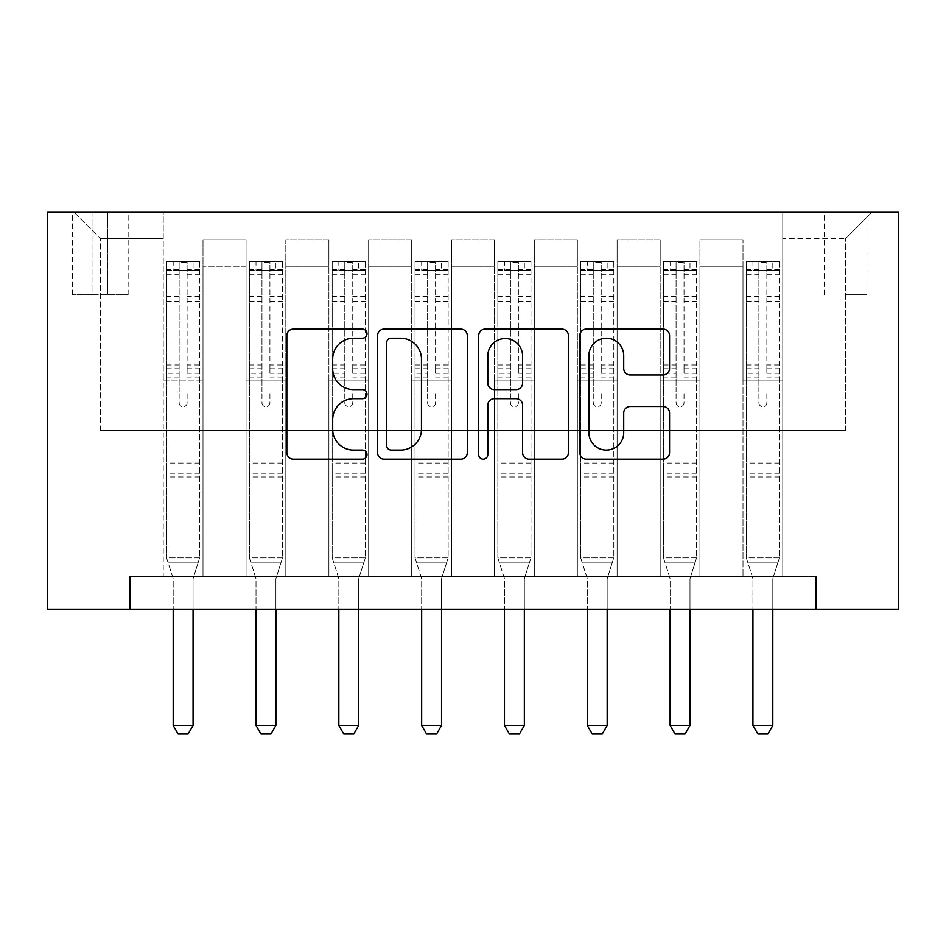 <?xml version="1.0" encoding="UTF-8"?>
<svg xmlns="http://www.w3.org/2000/svg" width="946" height="946" viewBox="0 0 946 946"><rect width="100%" height="100%" fill="white"/><g stroke="black" fill="none" stroke-linecap="round" stroke-linejoin="round"><path stroke-width="0.71" stroke-dasharray="4.73 3.55" d="M366.989 333.666A4.553 4.553 0 0 0 362.436 329.113L293.343 329.113A6.504 6.504 0 0 0 286.839 335.617L286.839 452.685A6.504 6.504 0 0 0 293.343 459.188L362.436 459.188A4.553 4.553 0 0 0 366.989 454.636A4.553 4.553 0 0 0 362.436 450.083L353.497 450.083A20.812 20.812 0 0 1 332.685 429.271L332.685 419.516A20.812 20.812 0 0 1 353.497 398.704L362.436 398.704A4.553 4.553 0 0 0 366.989 394.151A4.553 4.553 0 0 0 362.436 389.598L353.497 389.598A20.812 20.812 0 0 1 332.685 368.786L332.685 359.031A20.812 20.812 0 0 1 353.497 338.219L362.436 338.219A4.553 4.553 0 0 0 366.989 333.666M845.7 211.951L866.903 211.951L845.7 211.951M845.7 294.774L866.903 294.774L845.7 294.774M130.122 609.484L130.122 576.362L130.122 609.484L130.122 576.362L815.878 576.362L130.122 576.362L815.878 576.362L815.878 609.484L47.3 609.484L47.3 211.951L898.7 211.951L898.7 609.484L815.878 609.484L815.878 576.362L815.878 609.484M163.244 576.362L203 576.362L163.244 576.362L203 576.362L163.244 576.362L163.244 211.951L73.8 211.951L872.2 211.951L782.756 211.951L782.756 576.362L743 576.362L782.756 576.362L743 576.362L782.756 576.362L782.756 211.951L782.756 380.907L782.756 238.451L845.7 238.451L782.756 238.451L782.756 211.951L163.244 211.951L163.244 380.907L203 380.907L203 266.275L203 576.362L203 239.776L203 576.362L203 380.907L163.244 380.907L163.244 238.451L100.3 238.451L163.244 238.451L163.244 211.951L163.244 576.362M246.066 576.362L285.822 576.362L246.066 576.362L285.822 576.362L246.066 576.362L246.066 239.776L203 239.776L246.066 239.776L246.066 576.362L246.066 380.907L285.822 380.907L285.822 266.275L285.822 576.362L285.822 239.776L285.822 576.362L285.822 380.907L246.066 380.907L246.066 266.275L246.066 576.362M328.889 576.362L368.644 576.362L328.889 576.362L368.644 576.362L328.889 576.362L328.889 239.776L285.822 239.776L285.822 266.275L285.822 239.776L328.889 239.776L328.889 576.362L328.889 380.907L368.644 380.907L368.644 266.275L368.644 576.362L368.644 239.776L368.644 576.362L368.644 380.907L328.889 380.907L328.889 266.275L328.889 380.907L368.644 380.907L328.889 380.907L328.889 576.362M411.711 576.362L451.467 576.362L411.711 576.362L451.467 576.362L411.711 576.362L411.711 239.776L368.644 239.776L368.644 266.275L368.644 239.776L411.711 239.776L411.711 576.362L411.711 380.907L451.467 380.907L451.467 266.275L451.467 576.362L451.467 239.776L451.467 576.362L451.467 380.907L411.711 380.907L411.711 266.275L411.711 380.907L451.467 380.907L411.711 380.907L411.711 576.362M494.533 576.362L534.289 576.362L494.533 576.362L534.289 576.362L494.533 576.362L494.533 239.776L451.467 239.776L451.467 266.275L451.467 239.776L494.533 239.776L494.533 576.362L494.533 380.907L534.289 380.907L534.289 266.275L534.289 576.362L534.289 239.776L534.289 576.362L534.289 380.907L494.533 380.907L494.533 266.275L494.533 380.907L534.289 380.907L494.533 380.907L494.533 576.362M577.356 576.362L617.111 576.362L577.356 576.362L617.111 576.362L577.356 576.362L577.356 239.776L534.289 239.776L534.289 266.275L534.289 239.776L577.356 239.776L577.356 576.362L577.356 380.907L617.111 380.907L617.111 266.275L617.111 576.362L617.111 239.776L617.111 576.362L617.111 380.907L577.356 380.907L577.356 266.275L577.356 380.907L617.111 380.907L577.356 380.907L577.356 576.362M660.178 576.362L699.934 576.362L660.178 576.362L699.934 576.362L660.178 576.362L660.178 239.776L617.111 239.776L617.111 266.275L617.111 239.776L660.178 239.776L660.178 576.362L660.178 380.907L699.934 380.907L699.934 266.275L699.934 576.362L699.934 239.776L699.934 576.362L699.934 380.907L660.178 380.907L660.178 266.275L660.178 380.907L699.934 380.907L660.178 380.907L660.178 576.362M93.015 211.951L72.475 211.951L93.015 211.951L93.015 294.774L72.475 294.774L107.596 294.774L93.015 294.774L93.015 211.951M107.596 211.951L128.136 211.951L107.596 211.951L107.596 294.774L128.136 294.774L107.596 294.774L107.596 211.951M100.3 430.596L100.3 238.451L73.8 211.951L100.3 238.451L100.3 430.596L845.7 430.596L100.3 430.596M845.7 430.596L845.7 238.451L845.7 430.596M743 380.907L782.756 380.907L782.756 576.362L782.756 380.907L743 380.907L743 266.275L743 380.907L782.756 380.907L743 380.907L743 576.362L743 239.776L699.934 239.776L699.934 266.275L699.934 239.776L743 239.776L743 576.362L743 380.907M163.244 380.907L203 380.907L163.244 380.907M246.066 239.776L203 239.776L246.066 239.776L246.066 266.275L246.066 239.776M246.066 380.907L285.822 380.907L246.066 380.907M328.889 266.275L328.889 239.776L328.889 266.275L285.822 266.275L328.889 266.275M411.711 266.275L411.711 239.776L411.711 266.275L368.644 266.275L411.711 266.275M494.533 266.275L494.533 239.776L494.533 266.275L451.467 266.275L494.533 266.275M577.356 266.275L577.356 239.776L577.356 266.275L534.289 266.275L577.356 266.275M660.178 266.275L660.178 239.776L660.178 266.275L617.111 266.275L660.178 266.275M743 266.275L743 239.776L743 266.275L699.934 266.275L743 266.275M328.889 239.776L285.822 239.776L328.889 239.776M411.711 239.776L368.644 239.776L411.711 239.776M494.533 239.776L451.467 239.776L494.533 239.776M577.356 239.776L534.289 239.776L577.356 239.776M660.178 239.776L617.111 239.776L660.178 239.776M743 239.776L699.934 239.776L743 239.776M872.2 211.951L845.7 238.451L872.2 211.951M467.312 452.685L467.312 335.617A6.504 6.504 0 0 0 460.808 329.113L384.064 329.113A6.504 6.504 0 0 0 377.56 335.617L377.56 452.685A6.504 6.504 0 0 0 384.064 459.188L460.808 459.188A6.504 6.504 0 0 0 467.312 452.685M391.218 338.219A4.553 4.553 0 0 0 386.666 342.771L386.666 445.531A4.553 4.553 0 0 0 391.218 450.083L400.643 450.083A20.812 20.812 0 0 0 421.455 429.271L421.455 359.031A20.812 20.812 0 0 0 400.643 338.219L391.218 338.219M485.192 329.113L561.936 329.113A6.504 6.504 0 0 1 568.44 335.617L568.44 452.685A6.504 6.504 0 0 1 561.936 459.188L529.098 459.188A6.504 6.504 0 0 1 522.594 452.685L522.594 405.207A6.504 6.504 0 0 0 516.09 398.704L494.297 398.704A6.504 6.504 0 0 0 487.793 405.207L487.793 454.636A4.553 4.553 0 0 1 483.24 459.188A4.553 4.553 0 0 1 478.688 454.636L478.688 335.617A6.504 6.504 0 0 1 485.192 329.113M522.594 355.944A17.395 17.395 0 0 0 505.188 338.55A17.395 17.395 0 0 0 487.793 355.944L487.793 383.095A6.504 6.504 0 0 0 494.297 389.598L516.09 389.598A6.504 6.504 0 0 0 522.594 383.095L522.594 355.944M630.225 374.971L663.063 374.971A6.504 6.504 0 0 0 669.567 368.467L669.567 335.617A6.504 6.504 0 0 0 663.063 329.113L586.319 329.113A6.504 6.504 0 0 0 579.815 335.617L579.815 452.685A6.504 6.504 0 0 0 586.319 459.188L663.063 459.188A6.504 6.504 0 0 0 669.567 452.685L669.567 413.012A6.504 6.504 0 0 0 663.063 406.508L630.225 406.508A6.504 6.504 0 0 0 623.721 413.012L623.721 432.689A17.395 17.395 0 0 1 606.327 450.083A17.395 17.395 0 0 1 588.92 432.689L588.92 355.625A17.395 17.395 0 0 1 606.327 338.219A17.395 17.395 0 0 1 623.721 355.625L623.721 368.467A6.504 6.504 0 0 0 630.225 374.971M179.149 402.771A3.973 3.973 90.3 0 0 183.122 406.745A3.973 3.973 -89.7 0 1 179.149 402.771L179.149 392.022L179.149 402.771M199.523 261.64L193.067 261.64L193.067 270.249L199.689 270.26L199.689 261.64L166.567 261.64L166.567 557.809L166.567 392.022L179.149 392.022L179.149 373.268L166.567 373.268M166.567 261.64L166.567 392.022L179.149 392.022L179.149 271.999C181.798 269.693 184.446 269.693 187.107 271.999L187.107 364.967L199.689 364.967L199.689 557.809L166.567 557.809L172.881 577.663A6.622 6.622 -89.7 0 1 173.189 579.673L173.189 725.44L193.067 725.44L193.067 579.673A6.622 6.622 -89.7 0 1 193.374 577.663L199.689 557.809L166.567 557.809L172.881 577.663A6.622 6.622 -89.7 0 1 173.189 579.673L173.189 609.484M199.689 270.26L199.689 364.967M199.689 261.64L199.689 557.809L198.092 562.846L168.163 562.846L198.092 562.846L193.374 577.663A6.622 6.622 -89.7 0 0 193.067 579.673L193.067 609.484M193.067 261.64L166.733 261.64M193.067 270.249L173.189 270.249L173.189 261.64M166.567 270.26L199.523 270.249M166.733 270.249L173.189 270.249M199.689 373.268L187.107 373.268L187.107 262.456L179.149 262.456L179.149 373.268M187.107 402.771A3.973 3.973 -89.7 0 1 183.122 406.745A3.973 3.973 90.3 0 0 187.107 402.771L187.107 392.022L187.107 402.771M187.107 373.268L187.107 364.967M199.689 476.973L166.567 476.973M173.189 725.44L178.155 734.049L188.1 734.049L193.067 725.44M187.107 271.999L187.107 262.456M179.149 271.999L179.149 262.456L179.149 271.999M261.971 402.771A3.973 3.973 90.3 0 0 265.944 406.745A3.973 3.973 -89.7 0 1 261.971 402.771L261.971 392.022L261.971 402.771M282.346 261.64L275.889 261.64L275.889 270.249L282.511 270.26L282.511 261.64L249.377 261.64L249.377 557.809L249.377 392.022L261.971 392.022L261.971 373.268L249.377 373.268M249.377 261.64L249.377 392.022L261.971 392.022L261.971 271.999C264.62 269.693 267.269 269.693 269.917 271.999L269.917 364.967L282.511 364.967L282.511 557.809L249.377 557.809L255.692 577.663A6.622 6.622 -89.7 0 1 256.011 579.673L256.011 725.44L275.889 725.44L275.889 579.673A6.622 6.622 -89.7 0 1 276.197 577.663L282.511 557.809L249.377 557.809L255.692 577.663A6.622 6.622 -89.7 0 1 256.011 579.673L256.011 609.484M282.511 270.26L282.511 364.967M282.511 261.64L282.511 557.809L280.915 562.846L250.986 562.846L280.915 562.846L276.197 577.663A6.622 6.622 -89.7 0 0 275.889 579.673L275.889 609.484M275.889 261.64L249.555 261.64M275.889 270.249L256.011 270.249L256.011 261.64M249.377 270.26L282.346 270.249M249.555 270.249L256.011 270.249M282.511 373.268L269.917 373.268L269.917 262.456L261.971 262.456L261.971 373.268M269.917 402.771A3.973 3.973 -89.7 0 1 265.944 406.745A3.973 3.973 90.3 0 0 269.917 402.771L269.917 392.022L269.917 402.771M269.917 373.268L269.917 364.967M282.511 476.973L249.377 476.973M256.011 725.44L260.978 734.049L270.923 734.049L275.889 725.44M269.917 271.999L269.917 262.456M261.971 271.999L261.971 262.456L261.971 271.999M344.793 402.771A3.973 3.973 90.3 0 0 348.767 406.745A3.973 3.973 -89.7 0 1 344.793 402.771L344.793 392.022L344.793 402.771M365.168 261.64L358.711 261.64L358.711 270.249L365.333 270.26L365.333 261.64L332.2 261.64L332.2 557.809L332.2 392.022L344.793 392.022L344.793 373.268L332.2 373.268M332.2 261.64L332.2 392.022L344.793 392.022L344.793 271.999C347.442 269.693 350.091 269.693 352.74 271.999L352.74 364.967L365.333 364.967L365.333 557.809L332.2 557.809L338.514 577.663A6.622 6.622 -89.7 0 1 338.834 579.673L338.834 725.44L358.711 725.44L358.711 579.673A6.622 6.622 -89.7 0 1 359.019 577.663L365.333 557.809L332.2 557.809L338.514 577.663A6.622 6.622 -89.7 0 1 338.834 579.673L338.834 609.484M365.333 270.26L365.333 364.967M365.333 261.64L365.333 557.809L363.737 562.846L333.808 562.846L363.737 562.846L359.019 577.663A6.622 6.622 -89.7 0 0 358.711 579.673L358.711 609.484M358.711 261.64L332.365 261.64M358.711 270.249L338.834 270.249L338.834 261.64M332.2 270.26L365.168 270.249M332.365 270.249L338.834 270.249M365.333 373.268L352.74 373.268L352.74 262.456L344.793 262.456L344.793 373.268M352.74 402.771A3.973 3.973 -89.7 0 1 348.767 406.745A3.973 3.973 90.3 0 0 352.74 402.771L352.74 392.022L352.74 402.771M352.74 373.268L352.74 364.967M365.333 476.973L332.2 476.973M338.834 725.44L343.8 734.049L353.733 734.049L358.711 725.44M352.74 271.999L352.74 262.456M344.793 271.999L344.793 262.456L344.793 271.999M427.616 402.771A3.973 3.973 90.3 0 0 431.589 406.745A3.973 3.973 -89.7 0 1 427.616 402.771L427.616 392.022L427.616 402.771M447.99 261.64L441.534 261.64L441.534 270.249L448.156 270.26L448.156 261.64L415.022 261.64L415.022 557.809L415.022 392.022L427.616 392.022L427.616 373.268L415.022 373.268M415.022 261.64L415.022 392.022L427.616 392.022L427.616 271.999C430.253 269.693 432.913 269.693 435.562 271.999L435.562 364.967L448.156 364.967L448.156 557.809L415.022 557.809L421.337 577.663A6.622 6.622 -89.7 0 1 421.656 579.673L421.656 725.44L441.534 725.44L441.534 579.673A6.622 6.622 -89.7 0 1 441.841 577.663L448.156 557.809L415.022 557.809L421.337 577.663A6.622 6.622 -89.7 0 1 421.656 579.673L421.656 609.484M448.156 270.26L448.156 364.967M448.156 261.64L448.156 557.809L446.547 562.846L416.63 562.846L446.547 562.846L441.841 577.663A6.622 6.622 -89.7 0 0 441.534 579.673L441.534 609.484M441.534 261.64L415.188 261.64M441.534 270.249L421.656 270.249L421.656 261.64M415.022 270.26L447.99 270.249M415.188 270.249L421.656 270.249M448.156 373.268L435.562 373.268L435.562 262.456L427.616 262.456L427.616 373.268M435.562 402.771A3.973 3.973 -89.7 0 1 431.589 406.745A3.973 3.973 90.3 0 0 435.562 402.771L435.562 392.022L435.562 402.771M435.562 373.268L435.562 364.967M448.156 476.973L415.022 476.973M421.656 725.44L426.622 734.049L436.555 734.049L441.534 725.44M435.562 271.999L435.562 262.456M427.616 271.999L427.616 262.456L427.616 271.999M510.438 402.771A3.973 3.973 90.3 0 0 514.411 406.745A3.973 3.973 -89.7 0 1 510.438 402.771L510.438 392.022L510.438 402.771M530.812 261.64L524.344 261.64L524.344 270.249L530.978 270.26L530.978 261.64L497.844 261.64L497.844 557.809L497.844 392.022L510.438 392.022L510.438 373.268L497.844 373.268M497.844 261.64L497.844 392.022L510.438 392.022L510.438 271.999C513.075 269.693 515.724 269.693 518.384 271.999L518.384 364.967L530.978 364.967L530.978 557.809L497.844 557.809L504.159 577.663A6.622 6.622 -89.7 0 1 504.466 579.673L504.466 725.44L524.344 725.44L524.344 579.673A6.622 6.622 -89.7 0 1 524.663 577.663L530.978 557.809L497.844 557.809L504.159 577.663A6.622 6.622 -89.7 0 1 504.466 579.673L504.466 609.484M530.978 270.26L530.978 364.967M530.978 261.64L530.978 557.809L529.37 562.846L499.453 562.846L529.37 562.846L524.663 577.663A6.622 6.622 -89.7 0 0 524.344 579.673L524.344 609.484M524.344 261.64L498.01 261.64M524.344 270.249L504.466 270.249L504.466 261.64M497.844 270.26L530.812 270.249M498.01 270.249L504.466 270.249M530.978 373.268L518.384 373.268L518.384 262.456L510.438 262.456L510.438 373.268M518.384 402.771A3.973 3.973 -89.7 0 1 514.411 406.745A3.973 3.973 90.3 0 0 518.384 402.771L518.384 392.022L518.384 402.771M518.384 373.268L518.384 364.967M530.978 476.973L497.844 476.973M504.466 725.44L509.445 734.049L519.378 734.049L524.344 725.44M518.384 271.999L518.384 262.456M510.438 271.999L510.438 262.456L510.438 271.999M593.26 402.771A3.973 3.973 90.3 0 0 597.233 406.745A3.973 3.973 -89.7 0 1 593.26 402.771L593.26 392.022L593.26 402.771M613.635 261.64L607.166 261.64L607.166 270.249L613.8 270.26L613.8 261.64L580.667 261.64L580.667 557.809L580.667 392.022L593.26 392.022L593.26 373.268L580.667 373.268M580.667 261.64L580.667 392.022L593.26 392.022L593.26 271.999C595.897 269.693 598.546 269.693 601.207 271.999L601.207 364.967L613.8 364.967L613.8 557.809L580.667 557.809L586.981 577.663A6.622 6.622 -89.7 0 1 587.289 579.673L587.289 725.44L607.166 725.44L607.166 579.673A6.622 6.622 -89.7 0 1 607.486 577.663L613.8 557.809L580.667 557.809L586.981 577.663A6.622 6.622 -89.7 0 1 587.289 579.673L587.289 609.484M613.8 270.26L613.8 364.967M613.8 261.64L613.8 557.809L612.192 562.846L582.263 562.846L612.192 562.846L607.486 577.663A6.622 6.622 -89.7 0 0 607.166 579.673L607.166 609.484M607.166 261.64L580.832 261.64M607.166 270.249L587.289 270.249L587.289 261.64M580.667 270.26L613.635 270.249M580.832 270.249L587.289 270.249M613.8 373.268L601.207 373.268L601.207 262.456L593.26 262.456L593.26 373.268M601.207 402.771A3.973 3.973 -89.7 0 1 597.233 406.745A3.973 3.973 90.3 0 0 601.207 402.771L601.207 392.022L601.207 402.771M601.207 373.268L601.207 364.967M613.8 476.973L580.667 476.973M587.289 725.44L592.267 734.049L602.2 734.049L607.166 725.44M601.207 271.999L601.207 262.456M593.26 271.999L593.26 262.456L593.26 271.999M676.083 402.771A3.973 3.973 90.3 0 0 680.056 406.745A3.973 3.973 -89.7 0 1 676.083 402.771L676.083 392.022L676.083 402.771M696.445 261.64L689.989 261.64L689.989 270.249L696.623 270.26L696.623 261.64L663.489 261.64L663.489 557.809L663.489 392.022L676.083 392.022L676.083 373.268L663.489 373.268M663.489 261.64L663.489 392.022L676.083 392.022L676.083 271.999C678.72 269.693 681.368 269.693 684.029 271.999L684.029 364.967L696.623 364.967L696.623 557.809L663.489 557.809L669.803 577.663A6.622 6.622 -89.7 0 1 670.111 579.673L670.111 725.44L689.989 725.44L689.989 579.673A6.622 6.622 -89.7 0 1 690.308 577.663L696.623 557.809L663.489 557.809L669.803 577.663A6.622 6.622 -89.7 0 1 670.111 579.673L670.111 609.484M696.623 270.26L696.623 364.967M696.623 261.64L696.623 557.809L695.014 562.846L665.085 562.846L695.014 562.846L690.308 577.663A6.622 6.622 -89.7 0 0 689.989 579.673L689.989 609.484M689.989 261.64L663.654 261.64M689.989 270.249L670.111 270.249L670.111 261.64M663.489 270.26L696.445 270.249M663.654 270.249L670.111 270.249M696.623 373.268L684.029 373.268L684.029 262.456L676.083 262.456L676.083 373.268M684.029 402.771A3.973 3.973 -89.7 0 1 680.056 406.745A3.973 3.973 90.3 0 0 684.029 402.771L684.029 392.022L684.029 402.771M684.029 373.268L684.029 364.967M696.623 476.973L663.489 476.973M670.111 725.44L675.077 734.049L685.022 734.049L689.989 725.44M684.029 271.999L684.029 262.456M676.083 271.999L676.083 262.456L676.083 271.999M758.893 402.771A3.973 3.973 90.3 0 0 762.878 406.745A3.973 3.973 -89.7 0 1 758.893 402.771L758.893 392.022L758.893 402.771M779.268 261.64L772.811 261.64L772.811 270.249L779.433 270.26L779.433 261.64L746.311 261.64L746.311 557.809L746.311 392.022L758.893 392.022L758.893 373.268L746.311 373.268M746.311 261.64L746.311 392.022L758.893 392.022L758.893 271.999C761.542 269.693 764.191 269.693 766.851 271.999L766.851 364.967L779.433 364.967L779.433 557.809L746.311 557.809L752.626 577.663A6.622 6.622 -89.7 0 1 752.933 579.673L752.933 725.44L772.811 725.44L772.811 579.673A6.622 6.622 -89.7 0 1 773.119 577.663L779.433 557.809L746.311 557.809L752.626 577.663A6.622 6.622 -89.7 0 1 752.933 579.673L752.933 609.484M779.433 270.26L779.433 364.967M779.433 261.64L779.433 557.809L777.837 562.846L747.908 562.846L777.837 562.846L773.119 577.663A6.622 6.622 -89.7 0 0 772.811 579.673L772.811 609.484M772.811 261.64L746.477 261.64M772.811 270.249L752.933 270.249L752.933 261.64M746.311 270.26L779.268 270.249M746.477 270.249L752.933 270.249M779.433 373.268L766.851 373.268L766.851 262.456L758.893 262.456L758.893 373.268M766.851 402.771A3.973 3.973 -89.7 0 1 762.878 406.745A3.973 3.973 90.3 0 0 766.851 402.771L766.851 392.022L766.851 402.771M766.851 373.268L766.851 364.967M779.433 476.973L746.311 476.973M752.933 725.44L757.9 734.049L767.845 734.049L772.811 725.44M766.851 271.999L766.851 262.456M758.893 271.999L758.893 262.456L758.893 271.999M246.066 266.275L203 266.275L246.066 266.275M179.149 296.642L166.567 296.642M166.567 301.36L179.149 301.36M166.567 364.967L179.149 364.967M199.689 463.067L166.567 463.067M199.689 392.022L187.107 392.022L199.689 392.022M179.149 377.028L166.567 377.028M199.689 377.028L187.107 377.028M166.567 368.727L179.149 368.727M187.107 368.727L199.689 368.727M199.689 296.642L187.107 296.642M187.107 301.36L199.689 301.36M179.149 269.563L166.567 269.563M166.567 274.293L179.149 274.293M199.689 269.563L187.107 269.563M187.107 274.293L199.689 274.293M199.689 473.237L166.567 473.237M261.971 296.642L249.377 296.642M249.377 301.36L261.971 301.36M249.377 364.967L261.971 364.967M282.511 463.067L249.377 463.067M282.511 392.022L269.917 392.022L282.511 392.022M261.971 377.028L249.377 377.028M282.511 377.028L269.917 377.028M249.377 368.727L261.971 368.727M269.917 368.727L282.511 368.727M282.511 296.642L269.917 296.642M269.917 301.36L282.511 301.36M261.971 269.563L249.377 269.563M249.377 274.293L261.971 274.293M282.511 269.563L269.917 269.563M269.917 274.293L282.511 274.293M282.511 473.237L249.377 473.237M344.793 296.642L332.2 296.642M332.2 301.36L344.793 301.36M332.2 364.967L344.793 364.967M365.333 463.067L332.2 463.067M365.333 392.022L352.74 392.022L365.333 392.022M344.793 377.028L332.2 377.028M365.333 377.028L352.74 377.028M332.2 368.727L344.793 368.727M352.74 368.727L365.333 368.727M365.333 296.642L352.74 296.642M352.74 301.36L365.333 301.36M344.793 269.563L332.2 269.563M332.2 274.293L344.793 274.293M365.333 269.563L352.74 269.563M352.74 274.293L365.333 274.293M365.333 473.237L332.2 473.237M427.616 296.642L415.022 296.642M415.022 301.36L427.616 301.36M415.022 364.967L427.616 364.967M448.156 463.067L415.022 463.067M448.156 392.022L435.562 392.022L448.156 392.022M427.616 377.028L415.022 377.028M448.156 377.028L435.562 377.028M415.022 368.727L427.616 368.727M435.562 368.727L448.156 368.727M448.156 296.642L435.562 296.642M435.562 301.36L448.156 301.36M427.616 269.563L415.022 269.563M415.022 274.293L427.616 274.293M448.156 269.563L435.562 269.563M435.562 274.293L448.156 274.293M448.156 473.237L415.022 473.237M510.438 296.642L497.844 296.642M497.844 301.36L510.438 301.36M497.844 364.967L510.438 364.967M530.978 463.067L497.844 463.067M530.978 392.022L518.384 392.022L530.978 392.022M510.438 377.028L497.844 377.028M530.978 377.028L518.384 377.028M497.844 368.727L510.438 368.727M518.384 368.727L530.978 368.727M530.978 296.642L518.384 296.642M518.384 301.36L530.978 301.36M510.438 269.563L497.844 269.563M497.844 274.293L510.438 274.293M530.978 269.563L518.384 269.563M518.384 274.293L530.978 274.293M530.978 473.237L497.844 473.237M593.26 296.642L580.667 296.642M580.667 301.36L593.26 301.36M580.667 364.967L593.26 364.967M613.8 463.067L580.667 463.067M613.8 392.022L601.207 392.022L613.8 392.022M593.26 377.028L580.667 377.028M613.8 377.028L601.207 377.028M580.667 368.727L593.26 368.727M601.207 368.727L613.8 368.727M613.8 296.642L601.207 296.642M601.207 301.36L613.8 301.36M593.26 269.563L580.667 269.563M580.667 274.293L593.26 274.293M613.8 269.563L601.207 269.563M601.207 274.293L613.8 274.293M613.8 473.237L580.667 473.237M676.083 296.642L663.489 296.642M663.489 301.36L676.083 301.36M663.489 364.967L676.083 364.967M696.623 463.067L663.489 463.067M696.623 392.022L684.029 392.022L696.623 392.022M676.083 377.028L663.489 377.028M696.623 377.028L684.029 377.028M663.489 368.727L676.083 368.727M684.029 368.727L696.623 368.727M696.623 296.642L684.029 296.642M684.029 301.36L696.623 301.36M676.083 269.563L663.489 269.563M663.489 274.293L676.083 274.293M696.623 269.563L684.029 269.563M684.029 274.293L696.623 274.293M696.623 473.237L663.489 473.237M758.893 296.642L746.311 296.642M746.311 301.36L758.893 301.36M746.311 364.967L758.893 364.967M779.433 463.067L746.311 463.067M779.433 392.022L766.851 392.022L779.433 392.022M758.893 377.028L746.311 377.028M779.433 377.028L766.851 377.028M746.311 368.727L758.893 368.727M766.851 368.727L779.433 368.727M779.433 296.642L766.851 296.642M766.851 301.36L779.433 301.36M758.893 269.563L746.311 269.563M746.311 274.293L758.893 274.293M779.433 269.563L766.851 269.563M766.851 274.293L779.433 274.293M779.433 473.237L746.311 473.237M824.498 294.774L824.498 211.951M72.475 294.774L72.475 211.951M128.136 294.774L128.136 211.951M866.903 294.774L866.903 211.951"/><path stroke-width="1.42" d="M366.989 333.666A4.553 4.553 0 0 0 362.436 329.113L293.343 329.113A6.504 6.504 0 0 0 286.839 335.617L286.839 452.685A6.504 6.504 0 0 0 293.343 459.188L362.436 459.188A4.553 4.553 0 0 0 366.989 454.636A4.553 4.553 0 0 0 362.436 450.083L353.497 450.083A20.812 20.812 0 0 1 332.685 429.271L332.685 419.516A20.812 20.812 0 0 1 353.497 398.704L362.436 398.704A4.553 4.553 0 0 0 366.989 394.151A4.553 4.553 0 0 0 362.436 389.598L353.497 389.598A20.812 20.812 0 0 1 332.685 368.786L332.685 359.031A20.812 20.812 0 0 1 353.497 338.219L362.436 338.219A4.553 4.553 0 0 0 366.989 333.666M663.063 374.971A6.504 6.504 0 0 0 669.567 368.467L669.567 335.617A6.504 6.504 0 0 0 663.063 329.113L586.319 329.113A6.504 6.504 0 0 0 579.815 335.617L579.815 452.685A6.504 6.504 0 0 0 586.319 459.188L663.063 459.188A6.504 6.504 0 0 0 669.567 452.685L669.567 413.012A6.504 6.504 0 0 0 663.063 406.508L630.225 406.508A6.504 6.504 0 0 0 623.721 413.012L623.721 432.689A17.395 17.395 0 0 1 606.327 450.083A17.395 17.395 0 0 1 588.92 432.689L588.92 355.625A17.395 17.395 0 0 1 606.327 338.219A17.395 17.395 0 0 1 623.721 355.625L623.721 368.467A6.504 6.504 0 0 0 630.225 374.971L663.063 374.971M815.878 609.484L898.7 609.484L898.7 211.951L47.3 211.951L47.3 609.484L815.878 609.484L815.878 576.362L130.122 576.362L130.122 609.484M467.312 335.617A6.504 6.504 0 0 0 460.808 329.113L384.064 329.113A6.504 6.504 0 0 0 377.56 335.617L377.56 452.685A6.504 6.504 0 0 0 384.064 459.188L460.808 459.188A6.504 6.504 0 0 0 467.312 452.685L467.312 335.617M485.192 329.113L561.936 329.113A6.504 6.504 0 0 1 568.44 335.617L568.44 452.685A6.504 6.504 0 0 1 561.936 459.188L529.098 459.188A6.504 6.504 0 0 1 522.594 452.685L522.594 405.207A6.504 6.504 0 0 0 516.09 398.704L494.297 398.704A6.504 6.504 0 0 0 487.793 405.207L487.793 454.636A4.553 4.553 0 0 1 483.24 459.188A4.553 4.553 0 0 1 478.688 454.636L478.688 335.617A6.504 6.504 0 0 1 485.192 329.113M391.218 338.219A4.553 4.553 0 0 0 386.666 342.771L386.666 445.531A4.553 4.553 0 0 0 391.218 450.083L400.643 450.083A20.812 20.812 0 0 0 421.455 429.271L421.455 359.031A20.812 20.812 0 0 0 400.643 338.219L391.218 338.219M522.594 355.944A17.395 17.395 0 0 0 505.188 338.55A17.395 17.395 0 0 0 487.793 355.944L487.793 383.095A6.504 6.504 0 0 0 494.297 389.598L516.09 389.598A6.504 6.504 0 0 0 522.594 383.095L522.594 355.944M173.189 609.484L173.189 725.44L193.067 725.44L193.067 609.484M193.067 725.44L188.1 734.049L178.155 734.049L173.189 725.44M256.011 609.484L256.011 725.44L275.889 725.44L275.889 609.484M275.889 725.44L270.923 734.049L260.978 734.049L256.011 725.44M338.834 609.484L338.834 725.44L358.711 725.44L358.711 609.484M358.711 725.44L353.733 734.049L343.8 734.049L338.834 725.44M421.656 609.484L421.656 725.44L441.534 725.44L441.534 609.484M441.534 725.44L436.555 734.049L426.622 734.049L421.656 725.44M504.466 609.484L504.466 725.44L524.344 725.44L524.344 609.484M524.344 725.44L519.378 734.049L509.445 734.049L504.466 725.44M587.289 609.484L587.289 725.44L607.166 725.44L607.166 609.484M607.166 725.44L602.2 734.049L592.267 734.049L587.289 725.44M670.111 609.484L670.111 725.44L689.989 725.44L689.989 609.484M689.989 725.44L685.022 734.049L675.077 734.049L670.111 725.44M752.933 609.484L752.933 725.44L772.811 725.44L772.811 609.484M772.811 725.44L767.845 734.049L757.9 734.049L752.933 725.44"/></g></svg>
